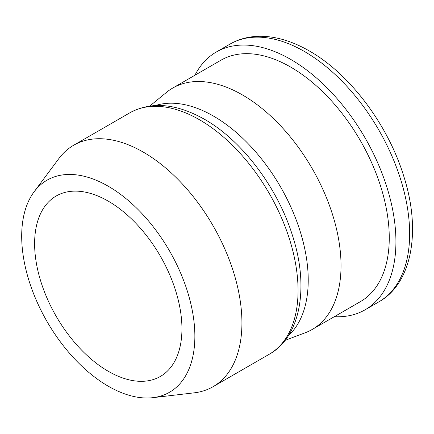 <?xml version="1.0" encoding="UTF-8"?>
<svg xmlns="http://www.w3.org/2000/svg" width="434" height="434" viewBox="0 0 434 434"><rect width="100%" height="100%" fill="white"/><g stroke="black" fill="none" stroke-linecap="round" stroke-linejoin="round"><path stroke-width="0.65" d="M334.326 316.684A148.824 85.927 -120 0 0 365.102 309.8A148.824 85.927 -120 0 0 387.915 190.542A148.824 85.927 -120 0 0 290.688 59.398A148.824 85.927 -120 0 0 216.273 52.026A148.824 85.927 -120 0 0 194.926 75.234M285.067 340.37L305.27 332.742A139.401 80.485 -120 0 0 312.154 329.487L360.388 301.641A139.401 80.485 -120 0 0 381.757 189.935A139.401 80.485 -120 0 0 290.688 67.091A139.401 80.485 -120 0 0 220.987 60.19L172.754 88.037A139.401 80.485 -120 0 0 166.493 92.366L149.784 106.048M312.154 329.487A139.401 80.485 -120 0 0 333.524 217.781A139.401 80.485 -120 0 0 242.454 94.938A139.401 80.485 -120 0 0 172.754 88.037M288.398 335.666A133.943 77.333 -120 0 0 298.554 226.412A133.943 77.333 -120 0 0 213.512 116.106A133.943 77.333 -120 0 0 155.524 105.522M152.898 397.669L194.15 392.846A139.401 80.485 -120 0 0 213.056 386.699A139.401 80.485 -120 0 0 234.425 274.993A139.401 80.485 -120 0 0 143.356 152.155A139.401 80.485 -120 0 0 73.655 145.249A139.401 80.485 -120 0 0 58.883 158.546L34.074 191.861A122.453 70.699 -120 0 0 32.908 291.93A122.453 70.699 -120 0 0 108.278 386.206A122.453 70.699 -120 0 0 152.898 397.669A122.453 70.699 -120 0 0 191.709 307.663A122.453 70.699 -120 0 0 108.278 186.246A122.453 70.699 -120 0 0 34.074 191.861M108.278 201.164A104.176 60.147 -120 0 0 56.187 196.005A104.176 60.147 -120 0 0 40.221 279.485A104.176 60.147 -120 0 0 108.278 371.287A104.176 60.147 -120 0 0 160.368 376.446A104.176 60.147 -120 0 0 176.334 292.966A104.176 60.147 -120 0 0 108.278 201.164M229.993 44.105C239.85 38.452 250.977 35.859 263.367 36.331C278.189 36.988 293.52 41.87 309.366 50.984C349.869 73.861 388.321 125.144 403.924 176.746C421.582 231.973 411.519 283.841 378.817 301.885A148.824 85.927 -120 0 0 401.629 182.627A148.824 85.927 -120 0 0 304.402 51.478A148.824 85.927 -120 0 0 229.993 44.105L216.273 52.026M129.782 112.845C151.178 101.225 176.068 103.363 204.441 119.258C242.036 140.497 277.738 187.824 292.538 235.716C309.599 287.981 300.138 337.256 269.183 354.296A139.401 80.485 -120 0 0 290.552 242.59A139.401 80.485 -120 0 0 199.483 119.751A139.401 80.485 -120 0 0 129.782 112.845L73.655 145.249M378.817 301.885L365.102 309.8M269.183 354.296L213.056 386.699"/></g></svg>
